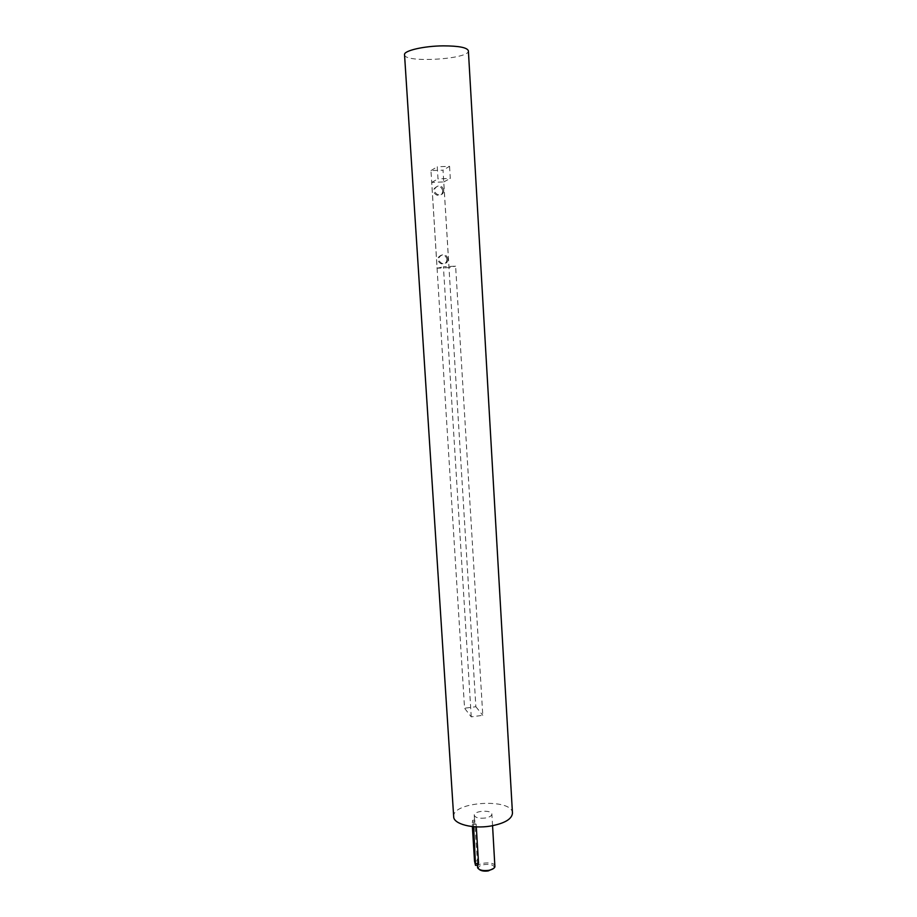 <?xml version="1.0" encoding="UTF-8"?>
<svg xmlns="http://www.w3.org/2000/svg" width="917" height="917" viewBox="0 0 917 917"><rect width="100%" height="100%" fill="white"/><g stroke="black" fill="none" stroke-linecap="round" stroke-linejoin="round"><path stroke-width="0.69" stroke-dasharray="4.58 3.44" d="M471.246 716.865L443.427 266.79L455.611 266.148L482.789 715.317L471.246 716.865L464.564 708.233L430.967 170.585L443.014 170.161L475.866 706.732L464.564 708.233M453.686 816.76C451.6 801.561 512.683 797.824 512.465 813.173M404.535 54.699C403.916 63.284 470.043 59.25 468.381 50.802M449.571 166.332L450.304 178.425L437.994 178.884L437.249 166.768L449.571 166.332L443.014 170.161M449.009 267.604L437.1 268.234L431.735 182.403L443.771 181.944L449.009 267.604L455.611 266.148M443.771 181.944L450.304 178.425M475.866 706.732L482.789 715.317M431.735 182.403L437.994 178.884M437.1 268.234L443.427 266.79M430.967 170.585L437.249 166.768M479.167 869.362L478.743 868.777C476.129 863.734 495.914 862.519 493.942 867.837L493.587 868.479M477.47 867.241C476.771 862.255 495.1 861.132 495.008 866.175M485.219 818.044C478.915 818.64 475.258 817.7 474.238 815.236C473.562 810.697 491.993 809.562 491.879 814.158C491.695 815.97 489.472 817.253 485.219 818.044M473.619 826.687L473.481 824.463L476.118 824.062L474.548 820.085L477.665 865.052M476.118 824.062L476.29 826.859M473.481 824.463L472.519 820.394L472.37 826.561M443.782 190.14L443.312 192.547C440.939 197.969 432.469 193.43 435.162 188.157C438.876 184.34 441.742 184.993 443.782 190.14M442.796 190.644L442.326 193.029C439.965 198.439 431.529 193.911 434.211 188.661C437.913 184.856 440.768 185.521 442.796 190.644M447.989 258.938L447.381 261.597C444.665 266.778 436.584 261.826 439.587 256.806C443.324 253.31 446.132 254.009 447.989 258.938M447.003 259.179L446.396 261.826C443.69 266.996 435.632 262.067 438.624 257.069C442.349 253.573 445.146 254.284 447.003 259.179M474.525 861.223L477.149 860.799M472.095 822.194L474.719 821.792M493.942 867.837L494.905 866.886M478.743 868.777L477.665 867.941M492.567 825.713L491.879 814.158M477.344 865.098L477.241 863.424M474.548 820.085L474.238 815.236M474.662 820.062L472.519 820.394M442.326 193.029L443.312 192.547M434.211 188.661L435.162 188.157M446.396 261.826L447.381 261.597M438.624 257.069L439.587 256.806"/><path stroke-width="1.38" d="M490.389 826.091C472.679 829.048 453.525 824.005 453.686 816.76L404.535 54.699C403.595 50.722 423.792 45.988 443.255 45.861C458.844 45.907 467.223 47.546 468.381 50.802L512.465 813.173C511.915 819.133 504.556 823.443 490.389 826.091M493.587 868.479L488.211 870.932C484.084 871.448 481.07 870.932 479.167 869.362M492.567 825.713L494.905 866.886C494.16 868.548 491.993 869.717 488.406 870.382C482.95 871.001 479.362 870.187 477.665 867.941L477.344 865.098M476.29 826.859L478.548 863.241L477.665 865.052L475.808 865.35M472.37 826.561L474.525 861.223L475.522 865.396L473.619 826.687M475.923 863.665L478.548 863.241"/></g></svg>
